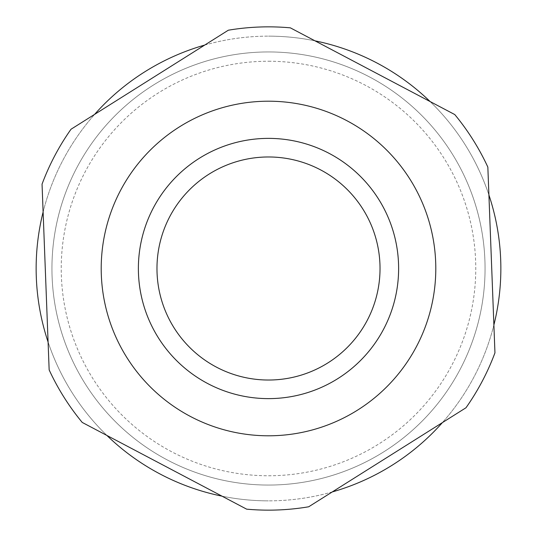 <?xml version="1.0" encoding="UTF-8"?>
<svg xmlns="http://www.w3.org/2000/svg" width="537" height="537" viewBox="0 0 537 537"><rect width="100%" height="100%" fill="white"/><g stroke="black" fill="none" stroke-linecap="round" stroke-linejoin="round"><path stroke-width="0.4" stroke-dasharray="2.69 2.01" d="M268.5 61.238A207.262 207.262 0 0 1 475.762 268.5A207.262 207.262 0 0 1 268.5 475.762A207.262 207.262 0 0 1 61.238 268.5A207.262 207.262 0 0 1 268.5 61.238M268.5 485.059A216.559 216.559 0 0 0 485.059 268.5A216.559 216.559 0 0 0 268.5 51.941A216.559 216.559 0 0 1 485.059 268.5A216.559 216.559 0 0 1 268.5 485.059A216.559 216.559 0 0 0 485.059 268.5A216.559 216.559 0 0 0 268.5 51.941A216.559 216.559 0 0 1 485.059 268.5A216.559 216.559 0 0 1 268.5 485.059A216.559 216.559 0 0 1 51.941 268.5A216.559 216.559 0 0 1 268.5 51.941A216.559 216.559 0 0 0 51.941 268.5A216.559 216.559 0 0 0 268.5 485.059A216.559 216.559 0 0 1 51.941 268.5A216.559 216.559 0 0 1 268.5 51.941A216.559 216.559 0 0 0 51.941 268.5A216.559 216.559 0 0 0 268.5 485.059M332.275 491.932A232.353 232.353 0 0 1 268.5 500.853A232.353 232.353 0 0 0 500.853 268.5A232.353 232.353 0 0 0 268.5 36.147A232.353 232.353 0 0 1 315.018 40.846M430.11 101.553A232.353 232.353 0 0 1 488.912 194.958M493.886 324.986A232.353 232.353 0 0 1 442.394 422.612M268.5 138.378A130.122 130.122 0 0 0 138.378 268.5A130.122 130.122 0 0 0 268.5 398.622A130.122 130.122 0 0 0 398.622 268.5A130.122 130.122 0 0 0 268.5 138.378A130.122 130.122 0 0 0 138.378 268.5A130.122 130.122 0 0 0 268.5 398.622A130.122 130.122 0 0 0 398.622 268.5A130.122 130.122 0 0 0 268.5 138.378A130.122 130.122 0 0 0 138.378 268.5A130.122 130.122 0 0 0 268.5 398.622A130.122 130.122 0 0 0 398.622 268.5A130.122 130.122 0 0 0 268.5 138.378M228.319 30.213A241.65 241.65 0 0 1 290.356 27.843L454.772 114.562A241.65 241.65 0 0 1 487.844 167.094L494.953 352.843A241.65 241.65 0 0 1 465.988 407.758L308.681 506.787A241.65 241.65 0 0 1 246.644 509.157L82.228 422.438A241.65 241.65 0 0 1 49.156 369.906L42.047 184.157A241.65 241.65 0 0 1 71.012 129.242L228.319 30.213M204.725 45.068A232.353 232.353 0 0 1 268.5 36.147A232.353 232.353 0 0 0 36.147 268.5A232.353 232.353 0 0 0 268.5 500.853A232.353 232.353 0 0 1 221.982 496.154M106.89 435.447A232.353 232.353 0 0 1 48.088 342.042M43.114 212.014A232.353 232.353 0 0 1 94.606 114.388"/><path stroke-width="0.81" d="M315.018 40.846A232.353 232.353 0 0 1 430.11 101.553M488.912 194.958A232.353 232.353 0 0 1 493.886 324.986M442.394 422.612A232.353 232.353 0 0 1 332.275 491.932M268.5 101.204A167.296 167.296 0 0 1 435.796 268.5A167.296 167.296 0 0 1 268.5 435.796A167.296 167.296 0 0 1 101.204 268.5A167.296 167.296 0 0 1 268.5 101.204M268.5 510.15A241.65 241.65 0 0 0 308.681 506.787L465.988 407.758A241.65 241.65 0 0 0 494.953 352.843L487.844 167.094A241.65 241.65 0 0 0 454.772 114.562L290.356 27.843A241.65 241.65 0 0 0 228.319 30.213L71.012 129.242A241.65 241.65 0 0 0 42.047 184.157L49.156 369.906A241.65 241.65 0 0 0 82.228 422.438L246.644 509.157A241.65 241.65 0 0 0 268.5 510.15M221.982 496.154A232.353 232.353 0 0 1 106.89 435.447M48.088 342.042A232.353 232.353 0 0 1 43.114 212.014M94.606 114.388A232.353 232.353 0 0 1 204.725 45.068M380.028 268.5A111.528 111.528 0 0 1 268.5 380.028A111.528 111.528 0 0 1 156.972 268.5A111.528 111.528 0 0 1 268.5 156.972A111.528 111.528 0 0 1 380.028 268.5M268.5 138.378A130.122 130.122 0 0 1 398.622 268.5A130.122 130.122 0 0 1 268.5 398.622A130.122 130.122 0 0 1 138.378 268.5A130.122 130.122 0 0 1 268.5 138.378"/></g></svg>
